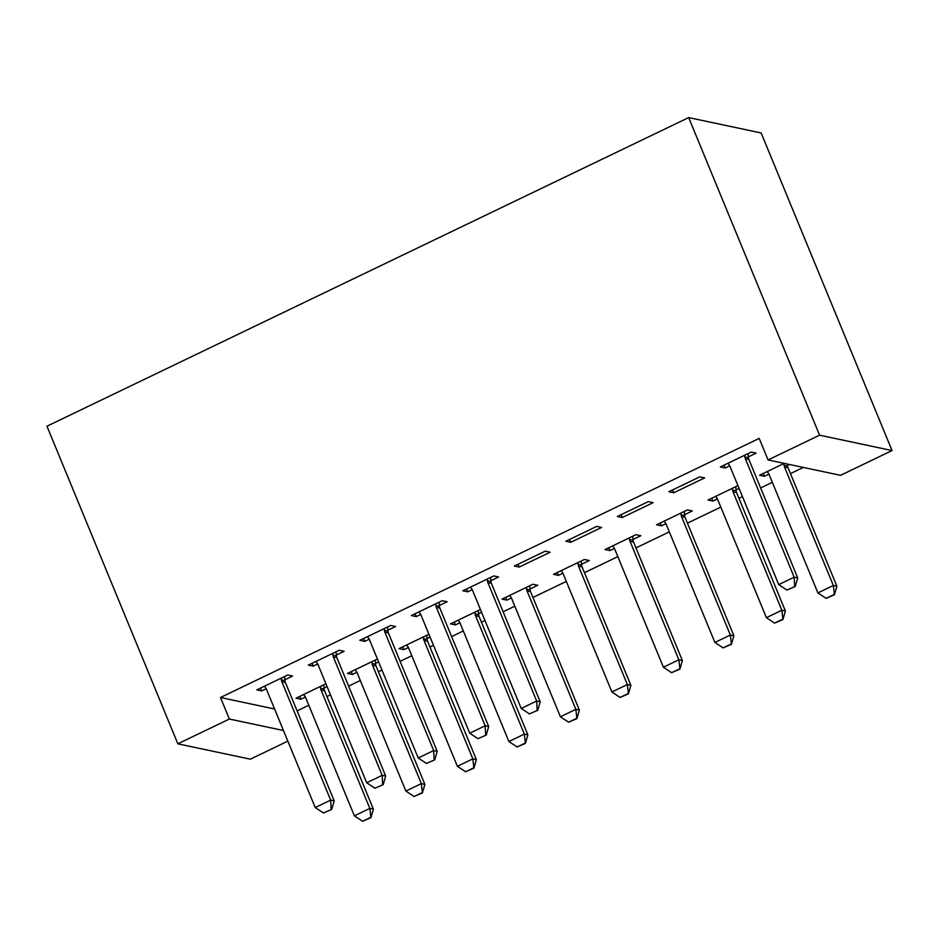 <?xml version="1.0" encoding="UTF-8"?>
<svg xmlns="http://www.w3.org/2000/svg" width="939" height="939" viewBox="0 0 939 939"><rect width="100%" height="100%" fill="white"/><g stroke="black" fill="none" stroke-linecap="round" stroke-linejoin="round"><path stroke-width="1.41" d="M297.1 710.893L308.802 705.259M326.936 696.538L330.469 694.837M348.604 686.116L360.306 680.493M378.44 671.772L381.973 670.07M400.108 661.349L411.81 655.715M429.945 646.994L433.478 645.304M451.612 636.583L463.314 630.949M481.449 622.228L484.982 620.526M503.116 611.805L514.818 606.183M532.953 597.462L566.323 581.417M584.457 572.684L617.815 556.639M635.961 547.918L669.319 531.873M687.454 523.152L720.823 507.107M738.958 498.386L742.491 496.684M760.625 487.963L772.328 482.329M790.462 473.608L803.315 467.422M287.839 741.141L250.326 759.182L177.858 743.817L229.351 719.039L283.461 730.519M274.587 708.992L220.477 697.513L759.193 438.419L768.067 459.957L840.546 475.322L892.05 450.556L761.142 132.962L688.674 117.586L46.95 426.212L177.858 743.817M378.593 661.854L375.541 663.321M356.914 672.289L352.407 674.448L347.512 673.416L377.419 659.025M336.362 655.023L344.132 651.279L339.237 650.246L308.332 665.105L313.227 666.138L317.734 663.979M481.59 612.322L478.538 613.789M459.91 622.745L455.415 624.916L450.509 623.872L480.428 609.481M439.37 605.479L447.14 601.746L442.234 600.702L411.341 615.561L416.235 616.606L420.742 614.435M581.546 564.245L589.316 560.513L584.422 559.468L553.517 574.328L558.412 575.372L562.919 573.201M545.242 551.158L514.337 566.029L519.244 567.062L550.137 552.202L545.242 551.158M684.554 514.713L692.325 510.969L687.418 509.936L656.525 524.795L661.42 525.828L665.927 523.669M648.25 501.626L617.346 516.485L622.24 517.53L653.145 502.658L648.25 501.626M789.112 464.418L787.551 465.169M768.935 474.125L764.428 476.296L759.522 475.251L784.218 463.373M748.383 456.859L756.153 453.126L751.247 452.082L720.354 466.941L725.248 467.986L729.756 465.814M699.755 476.859L668.85 491.719L673.744 492.752L704.649 477.892L699.755 476.859M739.099 488.468L736.047 489.935M717.431 498.891L712.924 501.062L708.029 500.029L737.937 485.639M596.746 526.392L565.841 541.251L570.736 542.296L601.641 527.436L596.746 526.392M633.05 539.479L640.821 535.735L635.926 534.702L605.021 549.561L609.916 550.606L614.423 548.435M490.862 580.713L498.632 576.969L493.738 575.936L462.833 590.795L467.739 591.828L472.247 589.669M530.042 589.011L537.812 585.279L532.918 584.246L502.013 599.105L506.907 600.138L511.415 597.979M387.866 630.245L395.636 626.513L390.73 625.468L359.837 640.339L364.731 641.372L369.238 639.201M430.085 637.088L427.034 638.555M408.418 647.511L403.911 649.682L399.005 648.638L428.923 634.259M284.857 679.789L292.628 676.045L287.733 675.012L256.828 689.872L261.723 690.916L266.23 688.745M327.089 686.632L324.037 688.099M305.41 697.055L300.903 699.215L296.008 698.182L325.915 683.792M220.477 697.513L229.351 719.039M768.067 459.957L819.571 435.18L688.674 117.586M892.05 450.556L819.571 435.18M724.075 465.157L725.248 467.986M763.254 473.456L764.428 476.296M672.582 489.923L673.744 492.752M711.75 498.233L712.924 501.062M621.078 514.689L622.24 517.53M660.246 523L661.42 525.828M569.574 539.467L570.736 542.296M608.754 547.766L609.916 550.606M518.07 564.233L519.244 567.062M557.25 572.544L558.412 575.372M466.566 588.999L467.739 591.828M505.745 597.31L506.907 600.138M415.061 613.766L416.235 616.606M454.241 622.076L455.415 624.916M363.569 638.543L364.731 641.372M402.737 646.854L403.911 649.682M312.065 663.31L313.227 666.138M351.233 671.62L352.407 674.448M260.561 688.076L261.723 690.916M299.741 696.386L300.903 699.215M786.941 590.056L795.251 586.464L786.941 590.056L778.724 584.598L729.92 466.178A5.939 5.587 -78 0 0 729.004 464.664L727.878 463.326M744.768 455.204L744.932 457A5.939 5.587 -78 0 0 745.366 458.748L794.183 577.168L797.704 577.919L795.251 586.464M748.078 453.619L748.465 457.739A5.939 5.587 -78 0 0 748.888 459.488L797.704 577.919M778.724 584.598L794.183 577.168L794.664 586.335M767.057 471.636L768.172 472.963A5.939 5.587 102 0 1 769.088 474.488L817.904 592.908L833.351 585.478L784.546 467.047A5.939 5.587 102 0 1 784.112 465.31L783.948 463.514M833.844 594.645L826.12 598.366L834.431 594.774L833.351 585.478L836.884 586.229L788.067 467.798A5.939 5.587 102 0 1 787.633 466.049L787.445 464.066M817.904 592.908L826.12 598.366M834.431 594.774L836.884 586.229M715.553 496.402L716.68 497.74A5.939 5.587 102 0 1 717.584 499.255L766.4 617.674L781.847 610.244L733.042 491.825A5.939 5.587 102 0 1 732.608 490.076L732.443 488.28M782.34 619.411L774.616 623.132L782.926 619.54L781.847 610.244L785.38 610.996L736.563 492.564A5.939 5.587 102 0 1 736.141 490.827L735.742 486.695M766.4 617.674L774.616 623.132M782.926 619.54L785.38 610.996M664.049 521.168L665.176 522.507A5.939 5.587 102 0 1 666.091 524.021L714.896 642.452L730.354 635.022L681.538 516.591A5.939 5.587 102 0 1 681.104 514.842L680.939 513.046M730.835 644.189L723.112 647.898L731.422 644.307L730.354 635.022L733.875 635.762L685.059 517.342A5.939 5.587 102 0 1 684.637 515.593L684.249 511.462M714.896 642.452L723.112 647.898M731.422 644.307L733.875 635.762M612.545 545.946L613.672 547.273A5.939 5.587 102 0 1 614.587 548.787L663.392 667.218L678.85 659.788L630.034 541.357A5.939 5.587 102 0 1 629.6 539.608L629.435 537.824M679.343 668.955L671.608 672.664L679.93 669.084L678.85 659.788L682.371 660.54L633.567 542.108A5.939 5.587 102 0 1 633.132 540.359L632.745 536.228M663.392 667.218L671.608 672.664M679.93 669.084L682.371 660.54M561.053 570.712L562.168 572.051A5.939 5.587 102 0 1 563.083 573.565L611.899 691.984L627.346 684.554L578.53 566.135A5.939 5.587 102 0 1 578.107 564.386L577.931 562.59M627.839 693.721L620.104 697.442L628.426 693.851L627.346 684.554L630.867 685.306L582.063 566.874A5.939 5.587 102 0 1 581.628 565.125L581.241 561.006M611.899 691.984L620.104 697.442M628.426 693.851L630.867 685.306M529.432 713.898L537.742 710.307L529.432 713.898L521.215 708.452L472.399 590.021A5.939 5.587 -78 0 0 471.484 588.507L470.369 587.168M487.259 579.046L487.423 580.842A5.939 5.587 -78 0 0 487.857 582.591L536.662 701.022L540.195 701.762L537.742 710.307M490.557 577.462L490.944 581.593A5.939 5.587 -78 0 0 491.379 583.342L540.195 701.762M521.215 708.452L536.662 701.022L537.155 710.189M509.548 595.479L510.663 596.817A5.939 5.587 102 0 1 511.579 598.331L560.395 716.762L575.842 709.332L527.025 590.901A5.939 5.587 102 0 1 526.603 589.152L526.427 587.356M576.335 718.499L568.611 722.208L576.922 718.617L575.842 709.332L579.363 710.072L530.558 591.652A5.939 5.587 102 0 1 530.124 589.903L529.737 585.772M560.395 716.762L568.611 722.208M576.922 718.617L579.363 710.072M477.928 738.676L486.238 735.084L477.928 738.676L469.711 733.218L420.895 614.799A5.939 5.587 -78 0 0 419.991 613.284L418.864 611.946M435.755 603.824L435.919 605.62A5.939 5.587 -78 0 0 436.353 607.357L485.158 725.788L488.691 726.54L486.238 735.084M439.053 602.228L439.452 606.359A5.939 5.587 -78 0 0 439.875 608.108L488.691 726.54M469.711 733.218L485.158 725.788L485.651 734.955M458.044 620.256L459.159 621.583A5.939 5.587 102 0 1 460.075 623.097L508.891 741.528L524.338 734.098L475.533 615.667A5.939 5.587 102 0 1 475.099 613.918L474.934 612.134M524.831 743.265L517.107 746.975L525.417 743.383L524.338 734.098L527.871 734.85L479.054 616.418A5.939 5.587 102 0 1 478.62 614.669L478.233 610.538M508.891 741.528L517.107 746.975M525.417 743.383L527.871 734.85M426.423 763.442L434.734 759.851L426.423 763.442L418.207 757.984L369.403 639.565A5.939 5.587 -78 0 0 368.487 638.051L367.36 636.712M384.251 628.59L384.415 630.386A5.939 5.587 -78 0 0 384.849 632.135L433.665 750.554L437.187 751.306L434.734 759.851M387.561 627.006L387.948 631.137A5.939 5.587 -78 0 0 388.37 632.874L437.187 751.306M418.207 757.984L433.665 750.554L434.147 759.721M406.54 645.023L407.655 646.361A5.939 5.587 102 0 1 408.571 647.875L457.387 766.294L472.833 758.865L424.029 640.445A5.939 5.587 102 0 1 423.595 638.696L423.43 636.9M473.326 768.032L465.603 771.752L473.913 768.161L472.833 758.865L476.366 759.616L427.55 641.184A5.939 5.587 102 0 1 427.116 639.436L426.729 635.304M457.387 766.294L465.603 771.752M473.913 768.161L476.366 759.616M374.919 788.208L383.241 784.617L374.919 788.208L366.703 782.762L317.898 664.331A5.939 5.587 -78 0 0 316.983 662.817L315.856 661.479M332.746 653.356L332.922 655.152A5.939 5.587 -78 0 0 333.345 656.901L382.161 775.332L385.683 776.072L383.241 784.617M336.056 651.772L336.444 655.903A5.939 5.587 -78 0 0 336.878 657.652L385.683 776.072M366.703 782.762L382.161 775.332L382.654 784.499M355.036 669.789L356.163 671.127A5.939 5.587 102 0 1 357.066 672.641L405.883 791.072L421.329 783.631L372.525 665.211A5.939 5.587 102 0 1 372.09 663.462L371.926 661.666M421.822 792.798L414.099 796.518L422.409 792.927L421.329 783.631L424.862 784.382L376.046 665.962A5.939 5.587 102 0 1 375.623 664.213L375.224 660.082M405.883 791.072L414.099 796.518M422.409 792.927L424.862 784.382M323.427 812.986L331.737 809.395L323.427 812.986L315.211 807.528L266.394 689.097A5.939 5.587 -78 0 0 265.479 687.583L264.364 686.256M281.242 678.134L281.418 679.93A5.939 5.587 -78 0 0 281.841 681.667L330.657 800.098L334.178 800.85L331.737 809.395M284.552 676.538L284.94 680.669A5.939 5.587 -78 0 0 285.374 682.418L334.178 800.85M315.211 807.528L330.657 800.098L331.15 809.265M303.532 694.555L304.659 695.893A5.939 5.587 102 0 1 305.574 697.407L354.379 815.838L369.837 808.409L321.021 689.977A5.939 5.587 102 0 1 320.586 688.228L320.422 686.444M370.318 817.576L362.595 821.285L370.905 817.693L369.837 808.409L373.358 809.148L324.542 690.728A5.939 5.587 102 0 1 324.119 688.98L323.732 684.848M354.379 815.838L362.595 821.285M370.905 817.693L373.358 809.148M745.366 458.748L748.888 459.488M744.932 457L748.465 457.739M787.633 466.049L784.112 465.31M788.067 467.798L784.546 467.047M736.141 490.827L732.608 490.076M736.563 492.564L733.042 491.825M684.637 515.593L681.104 514.842M685.059 517.342L681.538 516.591M633.132 540.359L629.6 539.608M633.567 542.108L630.034 541.357M581.628 565.125L578.107 564.386M582.063 566.874L578.53 566.135M487.857 582.591L491.379 583.342M487.423 580.842L490.944 581.593M530.124 589.903L526.603 589.152M530.558 591.652L527.025 590.901M436.353 607.357L439.875 608.108M435.919 605.62L439.452 606.359M478.62 614.669L475.099 613.918M479.054 616.418L475.533 615.667M384.849 632.135L388.37 632.874M384.415 630.386L387.948 631.137M427.116 639.436L423.595 638.696M427.55 641.184L424.029 640.445M333.345 656.901L336.878 657.652M332.922 655.152L336.444 655.903M375.623 664.213L372.09 663.462M376.046 665.962L372.525 665.211M281.841 681.667L285.374 682.418M281.418 679.93L284.94 680.669M324.119 688.98L320.586 688.228M324.542 690.728L321.021 689.977"/></g></svg>

